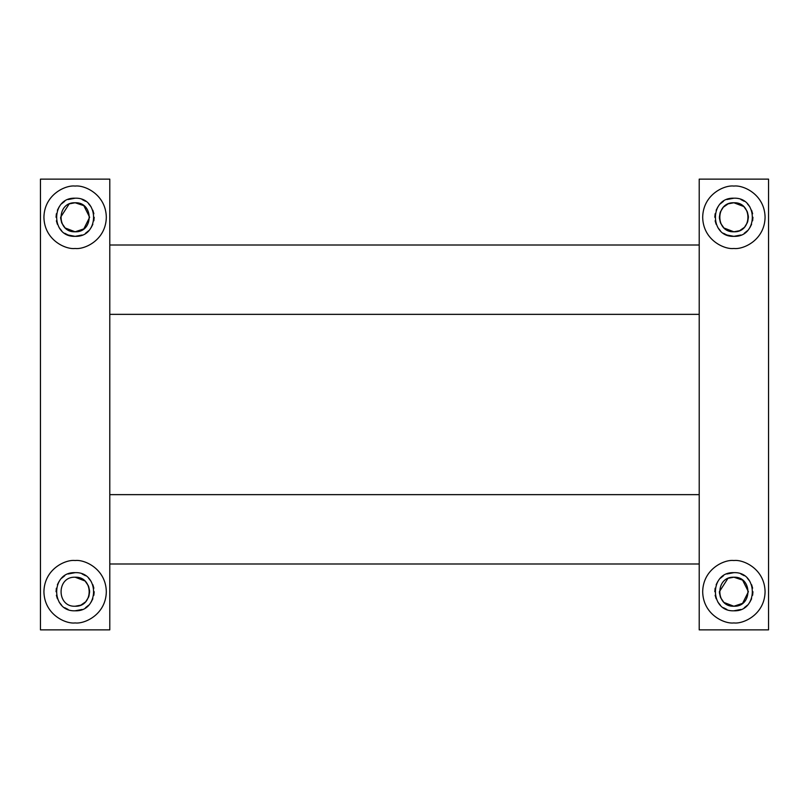 <?xml version="1.0" encoding="UTF-8"?>
<svg xmlns="http://www.w3.org/2000/svg" width="809" height="809" viewBox="0 0 809 809"><rect width="100%" height="100%" fill="white"/><g stroke="black" fill="none" stroke-linecap="round" stroke-linejoin="round"><path stroke-width="1.21" d="M75.126 560.526C65.994 559.272 44.343 568.626 43.919 591.723C44.343 614.82 65.994 624.184 75.126 622.93C84.247 624.184 105.898 614.82 106.323 591.723C105.898 568.626 84.247 559.272 75.126 560.526M109.791 629.867L109.791 179.133L40.45 179.133L40.45 629.867L109.791 629.867M75.126 248.474C84.247 249.728 105.898 240.374 106.323 217.277C105.898 194.18 84.247 184.816 75.126 186.07C65.994 184.816 44.343 194.18 43.919 217.277C44.343 240.374 65.994 249.728 75.126 248.474M64.72 233.265L68.098 235.004L75.126 236.339C50.542 237.431 50.512 197.133 75.126 198.205C99.699 197.123 99.74 237.411 75.126 236.339L82.144 235.004M75.126 198.205L68.098 199.54M64.72 201.289L61.636 203.787M59.138 206.871L57.388 210.259M56.377 213.748L56.054 217.277M56.377 220.796L57.388 224.295M59.138 227.673L61.636 230.757M85.521 233.265L88.606 230.757M91.104 227.673L92.853 224.295M93.864 220.796L94.188 217.277M93.864 213.748L92.853 210.259M91.104 206.871L88.606 203.787M85.521 201.289L82.144 199.54M109.791 314.357L699.209 314.357M768.55 245.4L768.55 314.357M699.209 179.133L699.209 629.867L768.55 629.867L768.55 179.133L699.209 179.133M739.224 230.777L733.874 231.799C715.166 232.628 715.136 201.937 733.874 202.756C752.592 201.926 752.623 232.608 733.874 231.799L724.186 228.087M728.535 203.777L733.874 202.756L743.562 206.457M744.149 207.003L747.081 211.23M747.374 211.928L748.376 216.438M748.396 217.277L747.678 221.808M747.374 222.617L744.695 226.965M744.149 227.541L739.922 230.474M723.61 227.541L720.677 223.314M720.374 222.617L719.383 218.106M719.363 217.277L720.081 212.737M720.374 211.928L723.064 207.589M723.61 207.003L727.837 204.07M724.186 602.543L733.874 606.244L742.591 603.342L748.396 591.723L742.591 580.114L733.874 577.201L728.535 578.223M727.837 578.526L719.363 591.723M719.383 592.562L720.374 597.072M720.677 597.77L723.61 601.997M733.874 606.244C715.166 607.074 715.136 576.392 733.874 577.201C752.592 576.372 752.623 607.063 733.874 606.244M109.791 563.984L699.209 563.984M768.55 563.984L768.55 494.643M723.479 233.265L726.856 235.004L733.874 236.339L740.902 235.004M744.28 233.265L747.364 230.757M749.862 227.673L751.612 224.295M752.623 220.796L752.946 217.277M752.623 213.748L751.612 210.259M749.862 206.871L747.364 203.787M744.28 201.289L740.902 199.54M733.874 198.205C758.458 197.123 758.488 237.411 733.874 236.339C709.301 237.431 709.26 197.133 733.874 198.205L726.856 199.54M723.479 201.289L720.394 203.787M717.896 206.871L716.147 210.259M715.136 213.748L714.812 217.277M715.136 220.796L716.147 224.295M717.896 227.673L720.394 230.757M733.874 186.07C724.753 184.816 703.102 194.18 702.677 217.277C703.102 240.374 724.753 249.728 733.874 248.474C743.006 249.728 764.657 240.374 765.081 217.277C764.657 194.18 743.006 184.816 733.874 186.07M733.874 622.93C743.006 624.184 764.657 614.82 765.081 591.723C764.657 568.626 743.006 559.272 733.874 560.526C724.753 559.272 703.102 568.626 702.677 591.723C703.102 614.82 724.753 624.184 733.874 622.93M733.874 610.795C709.301 611.877 709.26 571.589 733.874 572.661C758.458 571.569 758.488 611.867 733.874 610.795L740.902 609.46M733.874 572.661L726.856 573.996M723.479 575.735L720.394 578.243M717.896 581.327L716.147 584.705M715.136 588.204L714.812 591.723M715.136 595.252L716.147 598.741M717.896 602.129L720.394 605.213M723.479 607.711L726.856 609.46M744.28 607.711L747.364 605.213M749.862 602.129L751.612 598.741M752.623 595.252L752.946 591.723M752.623 588.204L751.612 584.705M749.862 581.327L747.364 578.243M744.28 575.735L740.902 573.996M65.438 228.087L75.126 231.799C56.408 232.628 56.377 201.937 75.126 202.756C93.834 201.926 93.864 232.608 75.126 231.799L83.833 228.886L89.637 217.277L83.833 205.658L75.126 202.756L69.776 203.777M69.078 204.07L60.604 217.277M60.624 218.106L61.626 222.617M61.919 223.314L64.851 227.541M80.465 605.223L75.126 606.244C56.408 607.074 56.377 576.392 75.126 577.201L84.814 580.913M85.39 581.459L88.323 585.686M88.626 586.383L89.617 590.894M89.637 591.723L88.919 596.263M88.626 597.072L85.936 601.411M85.39 601.997L81.163 604.93M75.126 577.201C93.834 576.372 93.864 607.063 75.126 606.244M75.126 610.795C50.542 611.877 50.512 571.589 75.126 572.661C99.699 571.569 99.74 611.867 75.126 610.795L82.144 609.46M85.521 607.711L88.606 605.213M91.104 602.129L92.853 598.741M93.864 595.252L94.188 591.723M93.864 588.204L92.853 584.705M91.104 581.327L88.606 578.243M85.521 575.735L82.144 573.996M75.126 572.661L68.098 573.996M64.72 575.735L61.636 578.243M59.138 581.327L57.388 584.705M56.377 588.204L56.054 591.723M56.377 595.252L57.388 598.741M59.138 602.129L61.636 605.213M64.72 607.711L68.098 609.46M699.209 245.016L109.791 245.016M699.209 494.643L109.791 494.643"/></g></svg>

